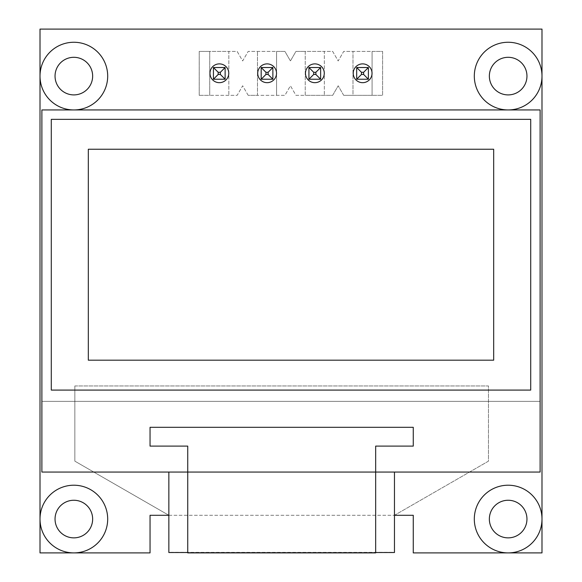 <?xml version="1.0" encoding="UTF-8"?>
<svg xmlns="http://www.w3.org/2000/svg" width="582" height="582" viewBox="0 0 582 582"><rect width="100%" height="100%" fill="white"/><g stroke="black" fill="none" stroke-linecap="round" stroke-linejoin="round"><path stroke-width="0.44" stroke-dasharray="2.91 2.18" d="M541.995 519.057A33.843 33.843 0 0 0 508.151 485.213A33.843 33.843 0 0 0 474.308 519.057A33.843 33.843 0 0 0 508.151 552.9L413.264 552.9L413.264 515.296L394.465 515.296L488.473 461.148L488.473 385.946L74.845 385.946L74.845 461.148L168.853 515.296L150.047 515.296L150.047 552.9L73.849 552.9A33.843 33.843 0 0 0 107.692 519.057A33.843 33.843 0 0 0 73.849 485.213A33.843 33.843 0 0 0 40.005 519.057L40.005 29.1L541.995 29.1L541.995 519.057A33.843 33.843 0 0 0 508.151 485.213A33.843 33.843 0 0 0 474.308 519.057A33.843 33.843 0 0 0 508.151 552.9A33.843 33.843 0 0 0 541.995 519.057A33.843 33.843 0 0 0 508.151 485.213A33.843 33.843 0 0 0 474.308 519.057A33.843 33.843 0 0 0 508.151 552.9A33.843 33.843 0 0 0 541.995 519.057A33.843 33.843 0 0 1 508.151 552.9L541.995 552.9L541.995 519.057M107.692 519.057A33.843 33.843 0 0 0 73.849 485.213A33.843 33.843 0 0 0 40.005 519.057A33.843 33.843 0 0 0 73.849 552.9A33.843 33.843 0 0 0 107.692 519.057A33.843 33.843 0 0 0 73.849 485.213A33.843 33.843 0 0 0 40.005 519.057A33.843 33.843 0 0 0 73.849 552.9A33.843 33.843 0 0 1 40.005 519.057L40.005 552.9L73.849 552.9A33.843 33.843 0 0 0 107.692 519.057M92.647 76.104A18.799 18.799 0 0 1 73.849 94.902A18.799 18.799 0 0 1 55.043 76.104A18.799 18.799 0 0 0 73.849 94.902A18.799 18.799 0 0 0 92.647 76.104A18.799 18.799 0 0 0 73.849 57.305A18.799 18.799 0 0 0 55.043 76.104A18.799 18.799 0 0 1 73.849 57.305A18.799 18.799 0 0 1 92.647 76.104A18.799 18.799 0 0 0 73.849 57.305A18.799 18.799 0 0 0 55.043 76.104A18.799 18.799 0 0 0 73.849 94.902A18.799 18.799 0 0 0 92.647 76.104M526.957 76.104A18.799 18.799 0 0 1 508.151 94.902A18.799 18.799 0 0 1 489.353 76.104A18.799 18.799 0 0 0 508.151 94.902A18.799 18.799 0 0 0 526.957 76.104A18.799 18.799 0 0 0 508.151 57.305A18.799 18.799 0 0 0 489.353 76.104A18.799 18.799 0 0 1 508.151 57.305A18.799 18.799 0 0 1 526.957 76.104A18.799 18.799 0 0 1 508.151 94.902A18.799 18.799 0 0 1 489.353 76.104A18.799 18.799 0 0 1 508.151 57.305A18.799 18.799 0 0 1 526.957 76.104M209.964 73.281A9.399 9.399 0 0 0 219.37 82.68A9.399 9.399 0 0 0 228.77 73.281A9.399 9.399 0 0 0 219.37 63.882A9.399 9.399 0 0 0 209.964 73.281M353.23 73.281A9.399 9.399 0 0 0 362.63 82.68A9.399 9.399 0 0 0 372.036 73.281A9.399 9.399 0 0 0 362.63 63.882A9.399 9.399 0 0 0 353.23 73.281M305.477 73.281A9.399 9.399 0 0 0 314.877 82.68A9.399 9.399 0 0 0 324.276 73.281A9.399 9.399 0 0 0 314.877 63.882A9.399 9.399 0 0 0 305.477 73.281M257.724 73.281A9.399 9.399 0 0 0 267.123 82.68A9.399 9.399 0 0 0 276.523 73.281A9.399 9.399 0 0 0 267.123 63.882A9.399 9.399 0 0 0 257.724 73.281M526.957 519.057A18.799 18.799 0 0 1 508.151 537.863A18.799 18.799 0 0 1 489.353 519.057A18.799 18.799 0 0 1 508.151 500.258A18.799 18.799 0 0 1 526.957 519.057M92.647 519.057A18.799 18.799 0 0 1 73.849 537.863A18.799 18.799 0 0 1 55.043 519.057A18.799 18.799 0 0 1 73.849 500.258A18.799 18.799 0 0 1 92.647 519.057M74.845 385.946L488.473 385.946L488.473 461.148L394.465 515.296L168.853 515.296L74.845 461.148L74.845 385.946M168.853 515.296L394.465 515.296L168.853 515.296L168.853 552.522L168.853 515.296M540.118 401.362L540.118 109.947L41.882 109.947L41.882 401.362L540.118 401.362L540.118 472.053L41.882 472.053L41.882 401.362L540.118 401.362M187.739 552.522L375.659 552.522M394.465 552.522L394.465 515.296L394.465 552.34L168.853 552.34L168.853 472.053L394.465 472.053L394.465 552.34M394.465 472.053L168.853 472.053M187.739 552.9L375.659 552.711L375.659 472.053L187.739 472.053L187.739 446.11L150.047 446.11L150.047 427.312L413.264 427.312L413.264 446.11L375.666 446.11L375.666 472.053M51.289 119.346L530.711 119.346L530.711 390.086L51.289 390.086L51.289 119.346M187.739 552.711L187.739 472.053M493.674 149.239L493.674 360.185L88.326 360.185L88.326 149.239L493.674 149.239M107.692 76.104A33.843 33.843 0 0 0 73.849 42.26A33.843 33.843 0 0 0 40.005 76.104A33.843 33.843 0 0 0 73.849 109.947A33.843 33.843 0 0 0 107.692 76.104M541.995 76.104A33.843 33.843 0 0 0 508.151 42.26A33.843 33.843 0 0 0 474.308 76.104A33.843 33.843 0 0 0 508.151 109.947A33.843 33.843 0 0 0 541.995 76.104M361.466 74.445L363.612 74.445L368.391 79.217L356.686 79.225L368.391 79.217L368.391 67.519L356.693 67.519L368.391 67.519L368.391 79.217L356.693 79.217L356.693 67.519L361.466 72.299L361.466 74.445L356.693 79.217L356.693 67.519M261.18 67.519L261.18 79.217L272.878 79.217L272.878 67.519L272.878 79.217L261.18 79.217L261.18 67.519L272.878 67.519L268.106 72.299L265.952 72.299L261.18 67.519L272.878 67.519L272.878 79.225L268.106 74.445L268.106 72.299M343.7 95.339L338.186 85.787L343.7 95.339L382.6 95.339L382.6 51.405L343.7 51.405L338.186 60.957L332.671 51.405L295.947 51.405L290.433 60.957L284.918 51.405L248.187 51.405L242.672 60.957L237.158 51.405L199.219 51.405L199.219 95.339L237.158 95.339L242.672 85.787L248.187 95.339L284.918 95.339L290.433 85.787L295.947 95.339L332.671 95.339L338.186 85.787L332.671 95.339L305.237 95.339L305.237 51.405L295.947 51.405L290.433 60.957L284.918 51.405L276.581 51.405L276.581 95.339L284.918 95.339L290.433 85.787L295.947 95.339L305.237 95.339L305.237 51.405L324.334 51.405L324.334 95.339L324.334 51.405L332.671 51.405L338.186 60.957L343.7 51.405L372.087 51.405L372.087 95.339L382.6 95.339L382.6 51.405L372.087 51.405L372.087 95.339L352.99 95.339L352.99 51.405L352.99 95.339L343.7 95.339M248.187 95.339L242.672 85.787L237.158 95.339L209.724 95.339L209.724 51.405L228.828 51.405L228.828 95.339L228.828 51.405L237.158 51.405L242.672 60.957L248.187 51.405L276.581 51.405L276.581 95.339L257.477 95.339L257.477 51.405L257.477 95.339L248.187 95.339M213.427 67.519L213.427 79.217L225.125 79.217L225.125 67.519L225.125 79.217L213.427 79.217L213.427 67.519L225.125 67.519L220.352 72.299L218.199 72.299L213.427 67.519L225.125 67.519L225.125 79.225L220.352 74.445L220.352 72.299M313.713 72.299L313.713 74.445L308.933 79.217L308.933 67.519L308.933 79.217L320.638 79.217L320.638 67.519L320.638 79.217L308.933 79.217L308.933 67.519L320.638 67.519L315.859 72.299L313.713 72.299L308.933 67.519L320.638 67.519L320.638 79.225L315.859 74.445L315.859 72.299M199.219 95.339L209.724 95.339L209.724 51.405L199.219 51.405L199.219 95.339M368.391 79.225L368.391 67.519L363.612 72.299L361.466 72.299M265.952 72.299L265.952 74.445L261.18 79.217L272.878 79.225M218.199 72.299L218.199 74.445L213.427 79.217L225.125 79.225M308.933 79.225L320.638 79.225M363.612 74.445L363.612 72.299M265.952 74.445L268.106 74.445M218.199 74.445L220.352 74.445M313.713 74.445L315.859 74.445"/><path stroke-width="0.87" d="M228.77 73.281A9.399 9.399 0 0 1 219.37 82.68A9.399 9.399 0 0 1 209.964 73.281A9.399 9.399 0 0 1 219.37 63.882A9.399 9.399 0 0 1 228.77 73.281M372.036 73.281A9.399 9.399 0 0 1 362.63 82.68A9.399 9.399 0 0 1 353.23 73.281A9.399 9.399 0 0 1 362.63 63.882A9.399 9.399 0 0 1 372.036 73.281M324.276 73.281A9.399 9.399 0 0 1 314.877 82.68A9.399 9.399 0 0 1 305.477 73.281A9.399 9.399 0 0 1 314.877 63.882A9.399 9.399 0 0 1 324.276 73.281M276.523 73.281A9.399 9.399 0 0 1 267.123 82.68A9.399 9.399 0 0 1 257.724 73.281A9.399 9.399 0 0 1 267.123 63.882A9.399 9.399 0 0 1 276.523 73.281M394.465 515.296L413.264 515.296L413.264 552.9L541.995 552.9L541.995 519.057A33.843 33.843 0 0 1 508.151 552.9A33.843 33.843 0 0 1 474.308 519.057A33.843 33.843 0 0 1 508.151 485.213A33.843 33.843 0 0 1 541.995 519.057L541.995 29.1L40.005 29.1L40.005 519.057A33.843 33.843 0 0 1 73.849 485.213A33.843 33.843 0 0 1 107.692 519.057A33.843 33.843 0 0 1 73.849 552.9A33.843 33.843 0 0 1 40.005 519.057L40.005 552.9L150.047 552.9L150.047 515.296L168.853 515.296M526.957 519.057A18.799 18.799 0 0 1 508.151 537.863A18.799 18.799 0 0 1 489.353 519.057A18.799 18.799 0 0 1 508.151 500.258A18.799 18.799 0 0 1 526.957 519.057M92.647 519.057A18.799 18.799 0 0 1 73.849 537.863A18.799 18.799 0 0 1 55.043 519.057A18.799 18.799 0 0 1 73.849 500.258A18.799 18.799 0 0 1 92.647 519.057M168.853 472.053L168.853 552.522L187.739 552.522M375.659 552.522L394.465 552.522L394.465 472.053M375.659 472.053L375.659 552.9L187.739 552.9L187.739 472.053L41.882 472.053L41.882 109.947L540.118 109.947L540.118 472.053L187.739 472.053L187.739 446.11L150.047 446.11L150.047 427.312L413.264 427.312L413.264 446.11L375.666 446.11L375.666 472.053M530.711 390.086L530.711 119.346L51.289 119.346L51.289 390.086L530.711 390.086M88.326 360.185L493.674 360.185L493.674 149.239L88.326 149.239L88.326 360.185M92.647 76.104A18.799 18.799 0 0 1 73.849 94.902A18.799 18.799 0 0 1 55.043 76.104A18.799 18.799 0 0 1 73.849 57.305A18.799 18.799 0 0 1 92.647 76.104M107.692 76.104A33.843 33.843 0 0 0 73.849 42.26A33.843 33.843 0 0 0 40.005 76.104A33.843 33.843 0 0 0 73.849 109.947A33.843 33.843 0 0 0 107.692 76.104M474.308 76.104A33.843 33.843 0 0 1 508.151 42.26A33.843 33.843 0 0 1 541.995 76.104A33.843 33.843 0 0 1 508.151 109.947A33.843 33.843 0 0 1 474.308 76.104M526.957 76.104A18.799 18.799 0 0 1 508.151 94.902A18.799 18.799 0 0 1 489.353 76.104A18.799 18.799 0 0 1 508.151 57.305A18.799 18.799 0 0 1 526.957 76.104M213.427 79.225L213.427 67.519L225.125 67.519L213.427 67.519L213.427 79.225L225.125 79.225L225.125 67.519L220.352 72.299L220.352 74.445L218.199 74.445L213.427 79.225M356.686 79.225L356.686 67.519L368.391 67.519L356.686 67.519L356.686 79.225L368.391 79.225L368.391 67.519L363.612 72.299L363.612 74.445L361.466 74.445L356.686 79.225M225.125 79.225L220.352 74.445M368.391 79.225L363.612 74.445M218.199 74.445L218.199 72.299L213.427 67.519M361.466 74.445L361.466 72.299L356.686 67.519M268.106 74.445L265.952 74.445L261.18 79.225L261.18 67.519L272.878 67.519L261.18 67.519L261.18 79.225L272.878 79.225L272.878 67.519L268.106 72.299L268.106 74.445L272.878 79.225M313.713 74.445L313.713 72.299L308.933 67.519L320.638 67.519L308.933 67.519L308.933 79.225L320.638 79.225L320.638 67.519L315.859 72.299L315.859 74.445L313.713 74.445L308.933 79.225M320.638 79.225L315.859 74.445M261.18 67.519L265.952 72.299L268.106 72.299M218.199 72.299L220.352 72.299M361.466 72.299L363.612 72.299M265.952 74.445L265.952 72.299M313.713 72.299L315.859 72.299"/></g></svg>
